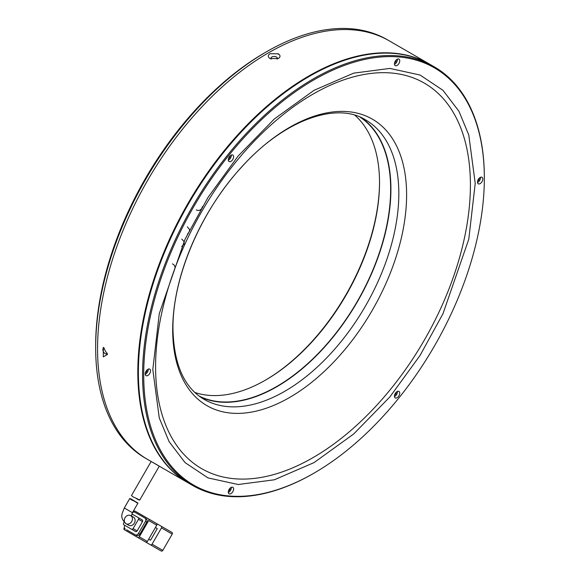 <?xml version="1.0" encoding="UTF-8"?>
<svg xmlns="http://www.w3.org/2000/svg" width="580" height="580" viewBox="0 0 580 580"><rect width="100%" height="100%" fill="white"/><g stroke="black" fill="none" stroke-linecap="round" stroke-linejoin="round"><path stroke-width="0.87" d="M266.546 51.736L264.647 52.831A238.982 137.982 120 0 0 95.664 345.528L95.664 347.717A241.671 139.526 -60 0 1 266.546 51.736A241.671 139.526 -60 0 1 266.553 51.736A241.671 139.526 -60 0 1 387.382 39.766L389.282 40.861A241.671 139.526 120 0 0 268.446 52.831A241.671 139.526 -60 0 1 389.282 40.861L429.534 64.105A241.671 139.526 -60 0 1 429.824 64.264M379.523 182.192A162.458 93.793 -60 0 1 265.132 380.335M354.895 115.26A161.117 93.017 -60 0 1 379.523 182.736A161.117 93.017 -60 0 1 265.604 380.06L265.604 380.06A161.117 93.017 -60 0 1 194.851 392.464M139.331 499.772L139.693 500.112L159.275 466.182L147.617 459.447A241.671 139.526 -60 0 1 110.57 265.792A241.671 139.526 -60 0 1 268.446 52.831A241.671 139.526 120 0 0 110.57 265.792A241.671 139.526 120 0 0 147.617 459.447L145.718 458.352A241.671 139.526 -60 0 1 95.664 347.717M360.057 117.124A161.117 93.017 -60 0 1 381.198 247.08A161.117 93.017 -60 0 1 276.725 386.483A161.117 93.017 -60 0 1 199.042 396.01M278.523 53.947A233.617 134.879 120 0 0 278.045 54.194A233.617 134.879 -60 0 1 278.523 53.947M151.141 461.484L131.471 495.552L133.016 496.85C139.193 499.663 140.773 500.54 137.764 499.474L136.068 498.336M139.693 500.112L137.764 499.474M133.393 517.128L131.385 515.968L133.393 517.128A4.698 3.835 -60 0 1 134.364 523.116A4.698 3.835 -60 0 1 128.695 525.262L126.005 523.711A4.698 3.835 120 0 1 125.034 517.73A4.698 3.835 120 0 1 130.703 515.577L131.421 516.338L132.428 512.691A2.683 2.189 120 0 1 134.966 512.299L144.84 517.998A2.683 2.189 120 0 1 145.399 521.42L146.74 522.196A2.683 2.189 -60 0 0 146.182 518.774L144.84 517.998M136.046 502.454C139.07 503.505 137.489 502.621 131.319 499.793L129.768 498.503L131.007 498.916L137.975 503.085L132.428 512.691L124.287 507.993L129.768 498.503M161.465 527.909L172.202 534.108L162.806 550.384L152.061 544.185L161.465 527.909A1.341 1.095 -60 0 0 161.182 526.198L135.14 511.154A1.341 1.095 120 0 0 133.516 511.77L133.277 512.191M150.561 540.212L148.705 539.146L150.561 540.212L157.274 528.59L155.418 527.517M147.878 543.315A1.341 1.095 -60 0 0 147.893 543.329L137.148 537.124A1.341 1.095 120 0 1 137.134 537.116L150.445 544.801A1.341 1.095 -60 0 0 152.061 544.185M150.445 544.801L161.182 551A1.341 1.095 -60 0 0 162.806 550.384M172.202 534.108A1.341 1.095 -60 0 0 171.926 532.397L161.182 526.198L171.926 532.397M148.161 543.482L150.742 544.968M132.45 534.412L124.395 529.758L132.45 534.412A1.341 1.095 -60 0 0 132.45 534.412L145.747 542.082A1.341 1.095 -60 0 0 147.363 541.473L139.309 536.819L148.705 520.543L156.76 525.19A1.341 1.095 -60 0 0 156.484 523.479L148.429 518.832A1.341 1.095 120 0 1 148.705 520.543M156.76 525.19L147.363 541.473M147.893 543.329L137.148 537.124L147.893 543.329M124.359 527.633L124.12 528.047A1.341 1.095 120 0 0 124.395 529.758M126.636 529.815A2.683 2.189 -60 0 0 126.643 529.815L136.518 535.521A2.683 2.189 -60 0 0 139.758 534.289L146.74 522.196M126.643 529.815L136.518 535.521M139.309 536.819A1.341 1.095 120 0 1 137.685 537.435L145.747 542.082M139.758 534.289L138.417 533.513L145.399 521.42M138.417 533.513A2.683 2.189 120 0 1 135.176 534.745M125.302 529.04A2.683 2.189 120 0 1 124.743 525.618L124.881 525.386M127.904 527.14A1.341 1.095 -60 0 0 127.919 527.14L135.51 531.526A1.341 1.095 -60 0 0 137.134 530.91L142.499 521.609A1.341 1.095 -60 0 0 142.223 519.898L131.841 513.902M124.142 522.188L123.612 523.102A1.341 1.095 120 0 0 123.888 524.813L131.486 529.199A1.341 1.095 120 0 0 133.103 528.583L138.475 519.281L142.499 521.609M138.2 517.57L142.223 519.898L138.2 517.57A1.341 1.095 120 0 1 138.475 519.281M200.274 396.909A161.385 93.177 120 0 0 323.111 348.674A161.385 93.177 120 0 0 390.92 189.094A161.385 93.177 120 0 0 361.449 117.74M477.5 182.076A3.763 2.168 120 0 0 478.283 183.802A3.763 2.168 120 0 0 481.175 182.794A3.763 2.168 120 0 0 482.814 179.01A3.763 2.168 120 0 0 482.038 177.291A3.763 2.168 120 0 0 479.145 178.299A3.763 2.168 120 0 0 477.5 182.076M477.521 182.475A3.763 2.168 120 0 0 480.537 177.697A3.763 2.168 120 0 0 480.515 177.299M394.429 63.901A3.763 2.168 120 0 0 395.212 65.62A3.763 2.168 120 0 0 398.105 64.612A3.763 2.168 120 0 0 399.75 60.828A3.763 2.168 120 0 0 398.967 59.109A3.763 2.168 120 0 0 396.075 60.117A3.763 2.168 120 0 0 394.429 63.901M394.458 64.293A3.763 2.168 120 0 0 397.467 59.515A3.763 2.168 120 0 0 397.445 59.117M230.949 161.356A3.763 2.168 120 0 0 233.406 158.043A3.763 2.168 120 0 0 232.826 155.027A3.763 2.168 120 0 0 230.949 155.215A3.763 2.168 120 0 0 228.491 158.528A3.763 2.168 120 0 0 229.071 161.537A3.763 2.168 120 0 0 230.949 161.356M228.317 160.218A3.763 2.168 120 0 0 228.672 160.036A3.763 2.168 120 0 0 231.304 155.034M145.218 373.919A3.763 2.168 120 0 0 146 375.644A3.763 2.168 120 0 0 148.893 374.637A3.763 2.168 120 0 0 150.539 370.852A3.763 2.168 120 0 0 149.756 369.126A3.763 2.168 120 0 0 146.863 370.134A3.763 2.168 120 0 0 145.218 373.919M145.246 374.317A3.763 2.168 120 0 0 148.262 369.532A3.763 2.168 120 0 0 148.233 369.141M230.949 493.638A3.763 2.168 120 0 0 233.406 490.325A3.763 2.168 120 0 0 232.826 487.309A3.763 2.168 120 0 0 230.949 487.497A3.763 2.168 120 0 0 228.491 490.81A3.763 2.168 120 0 0 229.071 493.819A3.763 2.168 120 0 0 230.949 493.638M228.317 492.5A3.763 2.168 120 0 0 228.672 492.318A3.763 2.168 120 0 0 231.304 487.316M394.429 396.184A3.763 2.168 120 0 0 395.212 397.902A3.763 2.168 120 0 0 398.105 396.894A3.763 2.168 120 0 0 399.75 393.11A3.763 2.168 120 0 0 398.967 391.391A3.763 2.168 120 0 0 396.075 392.399A3.763 2.168 120 0 0 394.429 396.184M394.458 396.575A3.763 2.168 120 0 0 397.467 391.797A3.763 2.168 120 0 0 397.445 391.399M143.702 374.796A240.867 139.062 -60 0 1 314.019 79.801A240.867 139.062 -60 0 1 484.336 178.132L484.336 177.473A241.671 139.526 120 0 0 434.282 66.845A241.671 139.526 120 0 0 248.051 131.588A241.671 139.526 120 0 0 142.564 374.796A241.671 139.526 120 0 0 192.618 485.431A241.671 139.526 120 0 0 313.454 473.461L314.019 473.128A240.867 139.062 -60 0 1 143.702 374.796M434.282 66.845L430.106 64.431A241.671 139.526 120 0 0 243.875 129.18A241.671 139.526 120 0 0 138.388 372.382A241.671 139.526 120 0 0 188.435 483.017L192.618 485.431M477.652 180.989A2.015 1.16 120 0 0 479.305 178.408A2.015 1.16 120 0 0 479.283 178.147M394.581 62.807A2.015 1.16 120 0 0 396.234 60.226A2.015 1.16 120 0 0 396.212 59.972M228.44 158.724A2.015 1.16 120 0 0 228.672 158.615A2.015 1.16 120 0 0 230.079 155.889M145.37 372.824A2.015 1.16 120 0 0 147.023 370.25A2.015 1.16 120 0 0 147.008 369.989M228.44 491.006A2.015 1.16 120 0 0 228.672 490.897A2.015 1.16 120 0 0 230.079 488.171M394.581 395.089A2.015 1.16 120 0 0 396.234 392.508A2.015 1.16 120 0 0 396.212 392.254M484.336 178.132A240.867 139.062 -60 0 1 314.019 473.128M151.199 461.513L158.05 465.399M103.305 356.845L103.305 347.311L107.438 354.518L103.305 356.845M155.23 463.797L151.25 461.549M188.152 482.85A241.671 139.526 -60 0 1 187.869 482.69A241.671 139.526 -60 0 1 150.822 289.036A241.671 139.526 -60 0 1 308.705 76.074A241.671 139.526 -60 0 1 429.534 64.105M278.32 58.529L270.019 58.558C267.728 56.949 267.706 55.332 269.968 53.708L278.269 53.795C280.568 55.368 280.582 56.949 278.32 58.529M277.08 59.08A3.219 1.863 0 0 0 277.37 58.312A3.219 1.863 0 0 0 276.421 57A3.219 1.863 0 0 0 272.912 56.593A3.219 1.863 0 0 0 270.925 58.312A3.219 1.863 0 0 0 271.223 59.095M104.371 348.087A3.219 1.863 -120 0 0 103.544 348.217A3.219 1.863 -120 0 0 103.051 350.798A3.219 1.863 -120 0 0 105.154 353.64A3.219 1.863 -120 0 0 106.771 353.8A3.219 1.863 -120 0 0 107.293 353.169M131.392 516.106A4.698 3.835 120 0 1 131.392 522.007A4.698 3.835 120 0 1 126.005 523.711L128.695 525.262M137.134 530.91L133.103 528.583M398.83 193.662A161.385 93.177 -60 0 1 328.389 356.076A161.385 93.177 -60 0 1 204.022 399.308C184.099 387.643 173.746 364.117 172.963 328.722C172.362 277.98 200.687 211.004 241.889 166.779C284.338 119.494 336.922 101.718 365.407 119.784A161.385 93.177 -60 0 1 398.83 193.662M172.688 329.926A165.409 95.497 120 0 0 289.652 397.452A165.409 95.497 120 0 0 406.609 194.865A165.409 95.497 120 0 0 289.652 127.339A165.409 95.497 120 0 0 172.688 329.926M152.815 369.54L159.261 417.934L169.113 441.692L185.056 462.608L208.017 477.913L238.155 484.51L274.34 479.79L314.019 462.615L353.699 433.971L389.883 396.916L420.022 355.511L442.982 313.693L468.778 239.236L475.223 183.396L468.778 134.995L458.925 111.237L442.982 90.32L420.022 75.023L389.883 68.418L353.699 73.138L314.019 90.32L274.34 118.958L238.155 156.02L208.017 197.417L185.056 239.236L159.261 313.693L152.815 369.54M470.409 184.998A222.611 128.528 -60 0 1 313.004 457.642A222.611 128.528 -60 0 1 155.592 366.756A222.611 128.528 -60 0 1 313.004 94.119A222.611 128.528 -60 0 1 470.409 184.998M126.005 523.711C118.856 516.918 122.554 513.227 124.287 507.993M172.47 263.842L174.348 265.205L175.16 267.685M181.765 239.119L183.918 241.389L184.143 243.303L183.787 244.513L181.707 246.514M187.383 226.874L189.508 229.448L189.551 231.369L187.557 234.03M202.376 206.639L201.746 208.648L199.687 210.286L198.055 210.504L196.308 209.96M187.869 482.69L159.174 466.124M277.37 58.979L277.37 58.312"/></g></svg>
